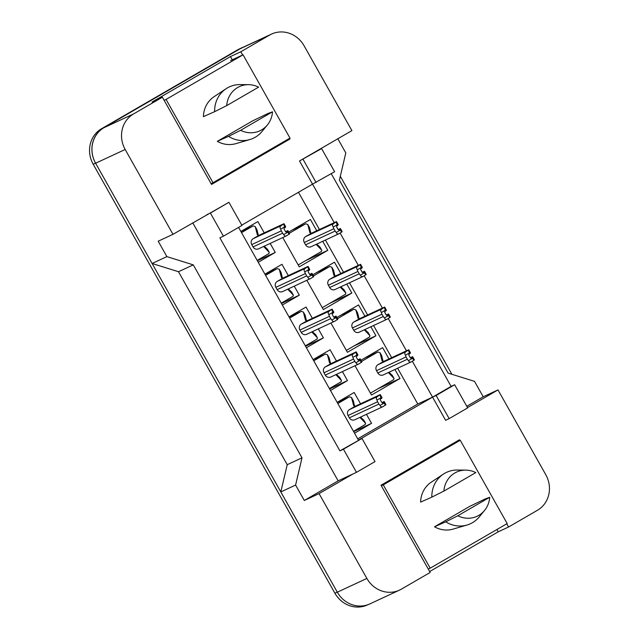 <?xml version="1.0" encoding="UTF-8"?>
<svg xmlns="http://www.w3.org/2000/svg" width="639" height="639" viewBox="0 0 639 639"><rect width="100%" height="100%" fill="white"/><g stroke="black" fill="none" stroke-linecap="round" stroke-linejoin="round"><path stroke-width="0.96" d="M242.62 55.002L240.799 51.775L269.674 35.041A26.566 24.705 -114.9 0 1 271.511 34.091A26.566 24.705 -114.9 0 1 304.092 45.784L351.897 130.62L299.507 160.988L312.543 184.128L241.782 225.136M228.914 202.307L210.383 213.051L223.418 236.182L241.949 225.447L228.914 202.307L172.977 234.321L125.172 149.486A26.566 24.705 -114.9 0 1 133.519 113.958L162.394 97.224L211.541 184.447L289.954 139.006L289.579 138.336M331.25 173.688L451.102 386.395L432.571 397.138L412.371 361.291M412.642 356.706L414.376 359.789L411.636 361.722C410.126 362.497 409.096 362.121 408.537 360.612L412.522 358.303L412.083 357.536L412.642 356.706L410.358 357.768L408.816 354.988M406.468 350.819L388.296 318.565M386.299 315.027L384.742 312.263M382.394 308.086L364.222 275.84M362.225 272.302L360.668 269.538M358.319 265.361L340.148 233.115M338.151 229.577L336.593 226.805M334.237 222.636L312.543 184.128L334.62 171.731L321.585 148.599L318.038 150.245M459.816 440.463L459.433 439.784L381.02 485.233L430.167 572.456L401.3 589.19A26.566 24.705 -114.9 0 1 399.463 590.14A26.566 24.705 -114.9 0 1 366.882 578.447L319.077 493.612L352.936 473.986L338.151 480.855L192.77 222.851M467.516 407.578L497.997 389.91L545.802 474.745A26.566 24.705 -114.9 0 1 537.455 510.273L508.58 527.007L506.775 523.796M238.579 227.396L358.431 440.103L432.571 397.138L445.607 420.278L449.153 418.625L467.684 407.882L454.649 384.75L451.102 386.395M361.978 438.458L343.447 449.201L356.482 472.333L375.013 461.598L361.978 438.458L339.9 450.846L219.872 237.836L223.418 236.182M399.463 590.14L369.901 603.887A26.566 24.705 -114.9 0 1 337.312 592.193L280.817 491.934L295.601 485.057L301.999 457.82L193.274 264.858L178.489 271.727L152.106 263.492L95.61 163.233A26.566 24.705 -114.9 0 1 103.957 127.704L240.112 48.788A26.566 24.705 -114.9 0 1 241.941 47.829L271.511 34.091M193.274 264.858L166.883 256.622L152.106 263.492M301.999 457.82L287.223 464.689L178.489 271.727M280.817 491.934L287.223 464.689M429.664 571.562L498.236 531.816L508.58 527.007M466.789 406.3L483.22 396.779L497.997 389.91M483.22 396.779L474.521 381.355L448.131 373.12L339.405 180.158L345.803 152.921L337.831 138.775M232.276 59.81L230.455 56.583L240.799 51.775M230.455 56.583L152.042 102.032L162.394 97.224M166.883 256.622L158.192 241.199L172.977 234.321M295.601 485.057L304.292 500.481L319.077 493.612M304.292 500.481L338.151 480.855M356.482 472.333L352.936 473.986M343.447 449.201L339.9 450.846M210.383 213.051L206.836 214.696M357.712 438.833L417.786 404.008L397.634 368.248M391.683 357.688L373.559 325.523M367.609 314.963L349.485 282.797M343.534 272.238L325.411 240.064M319.46 229.513L298.477 192.275M417.786 404.008L436.117 395.493L449.153 418.625M346.785 284.051L351.857 293.053L323.342 309.58L306.848 280.297M312.767 274.786L334.477 262.206L340.835 273.492M370.86 326.777L375.932 335.779L347.424 352.305L330.922 323.022M336.841 317.511L358.551 304.931L364.909 316.217M394.934 369.502L400.006 378.504L371.499 395.03L354.996 365.748M360.923 360.236L382.625 347.656L388.983 358.942M322.711 241.318L327.783 250.328L299.268 266.854L282.773 237.572M288.692 232.061L310.402 219.481L316.76 230.767M264.929 274.171L281.951 264.306L288.309 275.593M294.259 286.152L299.332 295.154L282.318 305.019M289.004 316.896L306.025 307.032L312.383 318.318M318.334 328.877L323.406 337.887L306.393 347.744M313.086 359.621L330.099 349.765L336.457 361.043M342.408 371.602L347.48 380.612L330.467 390.477M337.16 402.346L354.174 392.49L360.532 403.776M366.482 414.328L371.555 423.337L354.541 433.202M240.855 231.446L257.876 221.581L264.234 232.868M270.185 243.427L275.257 252.429L258.244 262.294M454.649 384.75L436.117 395.493M321.585 148.599L299.507 160.988M303.054 159.335L316.089 182.474M498.236 531.816L496.926 529.499M282.214 142.601L289.954 139.006M275.257 252.429L257.365 260.752M299.332 295.154L281.448 303.477M323.406 337.887L305.522 346.202M347.48 380.612L329.596 388.927M371.555 423.337L353.671 431.652M327.783 250.328L305.881 260.512M351.857 293.053L329.956 303.237M375.932 335.779L354.03 345.963M400.006 378.504L378.104 388.688M366.882 578.447L337.312 592.193A26.566 24.705 -114.9 0 1 337.272 592.113L95.562 163.153A26.566 24.705 -114.9 0 1 103.909 127.624L240.064 48.716A26.566 24.705 -114.9 0 1 241.901 47.757A26.566 24.705 -114.9 0 1 243.763 46.99M340.315 176.284L451.893 374.294M368.04 604.662L367.489 604.909A26.566 24.705 -114.9 0 1 334.908 593.216L93.198 164.255A26.566 24.705 -114.9 0 1 101.545 128.727L237.7 49.81A26.566 24.705 -114.9 0 1 239.537 48.86L241.901 47.757M241.526 232.628L253.18 225.879L240.927 231.574M263.619 246.478L269.267 252.357L267.533 249.274L264.211 246.207M269.267 252.357L268.827 253.643M253.18 225.879L255.233 226.605L256.966 229.697L258.372 235.503M253.06 246.91A4.425 4.114 65.1 0 0 258.491 248.867L286.879 235.647C285.377 236.422 284.347 236.047 283.788 234.537A4.425 4.114 65.1 0 1 282.622 233.171L253.06 246.91L251.758 244.601A4.425 4.114 65.1 0 1 253.148 238.674L258.851 235.376L257.357 234.793L255.233 226.605M283.788 234.537L287.766 232.229L287.334 231.462L287.885 230.631L285.601 231.693M287.885 230.631L289.627 233.714L286.879 235.647M287.334 231.462L286.623 231.869A0.887 0.823 -114.9 0 1 285.473 231.518L284.171 229.201A0.887 0.823 -114.9 0 1 284.451 228.019L285.162 227.604L284.73 226.829L280.745 229.137A4.425 4.114 65.1 0 0 281.32 230.855L282.622 233.171M280.745 229.137C279.658 227.724 279.818 226.549 281.232 225.623L283.98 223.69L285.713 226.773L285.162 227.604M283.98 223.69L258.851 235.376M283.604 224.241L284.73 226.829M287.766 232.229L289.259 234.265M289.363 233.243L305.706 223.77L291.999 230.144M299.252 264.346L298.101 264.778M316.153 244.37L321.792 250.256L320.059 247.173L316.736 244.098M321.792 250.256L321.353 251.534M305.706 223.77L307.758 224.505L309.5 227.588L310.897 233.395M305.586 244.809A4.425 4.114 65.1 0 0 311.017 246.758L339.405 233.539C337.903 234.313 336.873 233.946 336.314 232.436A4.425 4.114 65.1 0 1 335.148 231.062L305.586 244.809L304.284 242.493A4.425 4.114 65.1 0 1 305.674 236.574L311.377 233.267L309.883 232.692L307.758 224.505M336.314 232.436L340.291 230.128L339.86 229.353L340.419 228.522L338.127 229.585M340.419 228.522L342.153 231.614L339.405 233.539M339.86 229.353L339.149 229.768A0.887 0.823 -114.9 0 1 337.999 229.409L336.697 227.101A0.887 0.823 -114.9 0 1 336.977 225.91L337.688 225.503L337.256 224.728L333.27 227.037A4.425 4.114 65.1 0 0 333.846 228.746L335.148 231.062M333.27 227.037C332.184 225.615 332.344 224.441 333.758 223.514L336.505 221.581L338.247 224.672L337.688 225.503M336.505 221.581L311.377 233.267M336.138 222.14L337.256 224.728M340.291 230.128L341.785 232.165M272.51 111.825A24.354 22.645 -114.9 0 1 267.326 125.036A24.354 22.645 -114.9 0 1 261.559 129.933A24.354 22.645 -114.9 0 1 240.615 130.308L272.51 111.825L268.037 113.462L252.645 120.859L217.316 141.339A26.127 24.29 -114.9 0 0 235.839 143.655L249.809 139.574A28.34 26.351 -114.9 0 1 228.53 136.363L217.316 141.339M267.326 125.036L261.95 131.554A28.34 26.351 -114.9 0 1 255.241 137.249A28.34 26.351 -114.9 0 1 249.809 139.574M226.15 88.685L214.033 96.737A26.127 24.29 -114.9 0 0 203.41 116.657L214.624 111.681A28.34 26.351 -114.9 0 1 226.15 88.685A28.34 26.351 -114.9 0 1 227.428 87.894A28.34 26.351 -114.9 0 1 240.112 84.58L248.563 84.667A24.354 22.645 -114.9 0 1 258.603 87.144L226.709 105.627A24.354 22.645 -114.9 0 1 248.563 84.667M214.624 111.681L226.709 105.627M213.003 182.714L289.986 138.096L243.052 54.802L166.068 99.42L213.003 182.714L211.07 183.617M164.135 100.323L166.068 99.42M230.639 60.577L243.052 54.802M240.615 130.308L228.53 136.363M489.706 497.286A24.354 22.645 -114.9 0 1 484.522 510.497A24.354 22.645 -114.9 0 1 478.755 515.393A24.354 22.645 -114.9 0 1 457.812 515.769L489.706 497.286L485.233 498.923L469.841 506.32L434.512 526.8A26.127 24.29 -114.9 0 0 453.035 529.116L467.005 525.034A28.34 26.351 -114.9 0 1 445.726 521.823L434.512 526.8M484.522 510.497L479.146 517.015A28.34 26.351 -114.9 0 1 472.437 522.71A28.34 26.351 -114.9 0 1 467.005 525.034M443.346 474.146L431.229 482.197A26.127 24.29 -114.9 0 0 420.606 502.118L431.82 497.142A28.34 26.351 -114.9 0 1 443.346 474.146A28.34 26.351 -114.9 0 1 444.624 473.355A28.34 26.351 -114.9 0 1 457.308 470.04L465.759 470.128A24.354 22.645 -114.9 0 1 475.799 472.604L443.905 491.087A24.354 22.645 -114.9 0 1 465.759 470.128M431.82 497.142L443.905 491.087M430.199 568.175L507.182 523.557L460.248 440.263L383.264 484.881L430.199 568.175L428.266 569.077M381.331 485.784L383.264 484.881M451.925 444.129L460.248 440.263M457.812 515.769L445.726 521.823M265.6 275.353L277.254 268.604L265.001 274.299M287.702 289.203L293.341 295.082L291.608 291.999L288.285 288.932M293.341 295.082L292.902 296.368M277.254 268.604L279.307 269.331L281.048 272.422L282.446 278.229M277.134 289.643A4.425 4.114 65.1 0 0 282.566 291.592L310.953 278.372C309.452 279.147 308.421 278.78 307.862 277.262A4.425 4.114 65.1 0 1 306.696 275.896L277.134 289.643L275.832 287.326A4.425 4.114 65.1 0 1 277.222 281.408L282.925 278.101L281.432 277.518L279.307 269.331M307.862 277.262L311.84 274.954L311.409 274.187L311.968 273.356L309.675 274.419M311.968 273.356L313.701 276.439L310.953 278.372M311.409 274.187L310.698 274.602A0.887 0.823 -114.9 0 1 309.548 274.243L308.246 271.926A0.887 0.823 -114.9 0 1 308.525 270.744L309.236 270.329L308.805 269.562L304.819 271.863A4.425 4.114 65.1 0 0 305.394 273.58L306.696 275.896M304.819 271.863C303.733 270.449 303.892 269.275 305.306 268.348L308.054 266.415L309.795 269.498L309.236 270.329M308.054 266.415L282.925 278.101M307.686 266.966L308.805 269.562M311.84 274.954L313.334 276.991M289.675 318.086L301.328 311.329L289.076 317.024M311.776 331.929L317.415 337.807L315.682 334.724L312.359 331.657M317.415 337.807L316.976 339.093M301.328 311.329L303.381 312.064L305.123 315.147L306.52 320.954M301.209 332.368A4.425 4.114 65.1 0 0 306.64 334.317L335.028 321.097C333.526 321.872 332.496 321.505 331.937 319.987A4.425 4.114 65.1 0 1 330.77 318.621L301.209 332.368L299.907 330.051A4.425 4.114 65.1 0 1 301.296 324.133L307 320.826L305.506 320.251L303.381 312.064M331.937 319.987L335.922 317.687L335.483 316.912L336.042 316.081L333.75 317.144M336.042 316.081L337.775 319.165L335.028 321.097M335.483 316.912L334.772 317.327A0.887 0.823 -114.9 0 1 333.622 316.968L332.32 314.652A0.887 0.823 -114.9 0 1 332.599 313.469L333.31 313.054L332.879 312.287L328.893 314.588A4.425 4.114 65.1 0 0 329.468 316.305L330.77 318.621M328.893 314.588C327.807 313.174 327.967 312 329.381 311.073L332.128 309.14L333.87 312.223L333.31 313.054M332.128 309.14L307 320.826M331.761 309.691L332.879 312.287M335.922 317.687L337.408 319.724M313.749 360.811L325.403 354.054L313.15 359.749M335.85 374.654L341.498 380.54L339.756 377.449L336.433 374.382M341.498 380.54L341.05 381.818M325.403 354.054L327.456 354.789L329.197 357.872L330.595 363.679M325.283 375.093A4.425 4.114 65.1 0 0 330.714 377.042L359.11 363.823C357.6 364.597 356.57 364.23 356.011 362.712A4.425 4.114 65.1 0 1 354.845 361.347L325.283 375.093L323.981 372.777A4.425 4.114 65.1 0 1 325.371 366.858L331.074 363.551L329.58 362.976L327.456 354.789M356.011 362.712L359.997 360.412L359.557 359.637L360.116 358.806L357.824 359.869M360.116 358.806L361.85 361.89L359.11 363.823M359.557 359.637L358.846 360.053A0.887 0.823 -114.9 0 1 357.696 359.693L356.394 357.377A0.887 0.823 -114.9 0 1 356.674 356.195L357.385 355.779L356.953 355.012L352.976 357.321A4.425 4.114 65.1 0 0 353.543 359.03L354.845 361.347M352.976 357.321C351.881 355.899 352.041 354.725 353.455 353.798L356.203 351.865L357.944 354.949L357.385 355.779M356.203 351.865L331.074 363.551M355.835 352.424L356.953 355.012M359.997 360.412L361.482 362.449M337.823 403.536L349.477 396.779L337.232 402.474M359.925 417.379L365.572 423.266L363.831 420.182L360.508 417.107M365.572 423.266L365.125 424.544M349.477 396.779L351.53 397.514L353.271 400.597L354.669 406.404M349.357 417.818A4.425 4.114 65.1 0 0 354.789 419.767L383.184 406.548C381.675 407.323 380.644 406.955 380.085 405.445A4.425 4.114 65.1 0 1 378.919 404.072L349.357 417.818L348.055 415.502A4.425 4.114 65.1 0 1 349.445 409.583L355.148 406.276L353.655 405.701L351.53 397.514M380.085 405.445L384.071 403.137L383.632 402.362L384.191 401.532L381.906 402.594M384.191 401.532L385.924 404.623L383.184 406.548M383.632 402.362L382.921 402.778A0.887 0.823 -114.9 0 1 381.771 402.418L380.469 400.11A0.887 0.823 -114.9 0 1 380.748 398.92L381.459 398.512L381.028 397.738L377.05 400.046A4.425 4.114 65.1 0 0 377.617 401.755L378.919 404.072M377.05 400.046C375.956 398.624 376.115 397.45 377.529 396.523L380.277 394.59L382.018 397.682L381.459 398.512M380.277 394.59L355.148 406.276M379.909 395.15L381.028 397.738M384.071 403.137L385.557 405.174M313.437 275.968L329.78 266.495L316.073 272.869M323.326 307.071L322.176 307.503M340.228 287.095L345.867 292.981L344.133 289.898L340.811 286.823M345.867 292.981L345.427 294.259M329.78 266.495L331.833 267.23L333.574 270.313L334.972 276.128M329.66 287.534A4.425 4.114 65.1 0 0 335.092 289.483L363.479 276.264C361.978 277.038 360.947 276.671 360.388 275.161A4.425 4.114 65.1 0 1 359.222 273.788L329.66 287.534L328.358 285.218A4.425 4.114 65.1 0 1 329.748 279.299L335.451 275.992L333.957 275.417L331.833 267.23M360.388 275.161L364.374 272.853L363.934 272.078L364.494 271.255L362.201 272.318M364.494 271.255L366.227 274.339L363.479 276.264M363.934 272.078L363.224 272.494A0.887 0.823 -114.9 0 1 362.073 272.134L360.771 269.826A0.887 0.823 -114.9 0 1 361.051 268.636L361.762 268.228L361.331 267.453L357.345 269.762A4.425 4.114 65.1 0 0 357.92 271.479L359.222 273.788M357.345 269.762C356.258 268.34 356.418 267.174 357.832 266.239L360.58 264.314L362.321 267.398L361.762 268.228M360.58 264.314L335.451 275.992M360.212 264.865L361.331 267.453M364.374 272.853L365.859 274.89M337.512 318.693L353.854 309.22L340.148 315.594M347.4 349.797L346.25 350.228M364.302 329.828L369.949 335.707L368.208 332.623L364.885 329.548M369.949 335.707L369.502 336.985M353.854 309.22L355.907 309.955L357.648 313.038L359.046 318.853M353.734 330.259A4.425 4.114 65.1 0 0 359.166 332.208L387.561 318.997C386.052 319.772 385.021 319.396 384.462 317.887A4.425 4.114 65.1 0 1 383.296 316.513L353.734 330.259L352.432 327.951A4.425 4.114 65.1 0 1 353.822 322.024L359.525 318.717L358.032 318.142L355.907 309.955M384.462 317.887L388.448 315.578L388.009 314.811L388.568 313.981L386.283 315.043M388.568 313.981L390.301 317.064L387.561 318.997M388.009 314.811L387.298 315.219A0.887 0.823 -114.9 0 1 386.148 314.859L384.846 312.551A0.887 0.823 -114.9 0 1 385.125 311.369L385.836 310.953L385.405 310.179L381.427 312.487A4.425 4.114 65.1 0 0 381.994 314.204L383.296 316.513M381.427 312.487C380.333 311.073 380.493 309.899 381.906 308.964L384.654 307.039L386.395 310.123L385.836 310.953M384.654 307.039L359.525 318.717M384.287 307.591L385.405 310.179M388.448 315.578L389.934 317.615M361.586 361.426L377.929 351.953L364.222 358.319M371.475 392.522L370.324 392.953M388.376 372.553L394.023 378.432L392.282 375.349L388.959 372.281M394.023 378.432L393.576 379.718M377.929 351.953L379.981 352.68L381.723 355.763L383.12 361.578M379.981 352.68L382.106 360.867L383.6 361.45L377.897 364.749A4.425 4.114 65.1 0 0 376.507 370.676L377.809 372.984A4.425 4.114 65.1 0 0 383.24 374.933L411.636 361.722M412.083 357.536L411.372 357.944A0.887 0.823 -114.9 0 1 410.222 357.592L408.92 355.276A0.887 0.823 -114.9 0 1 409.2 354.094L409.911 353.679L409.479 352.904L405.501 355.212A4.425 4.114 65.1 0 0 406.069 356.929L407.37 359.246A4.425 4.114 65.1 0 0 408.537 360.612M405.501 355.212C404.407 353.798 404.567 352.624 405.981 351.69L408.728 349.765L410.47 352.848L409.911 353.679M408.728 349.765L383.6 361.45M408.361 350.316L409.479 352.904M412.522 358.303L414.008 360.34M269.674 35.041L240.112 48.788M133.519 113.958L103.957 127.704M125.172 149.486L95.61 163.233M334.908 593.216L337.272 592.113M93.198 164.255L95.562 163.153M101.545 128.727L103.909 127.624M237.7 49.81L240.064 48.716M281.232 225.623L253.148 238.674M281.32 230.855L251.758 244.601M333.758 223.514L305.674 236.574M333.846 228.746L304.284 242.493M305.306 268.348L277.222 281.408M305.394 273.58L275.832 287.326M329.381 311.073L301.296 324.133M329.468 316.305L299.907 330.051M353.455 353.798L325.371 366.858M353.543 359.03L323.981 372.777M377.529 396.523L349.445 409.583M377.617 401.755L348.055 415.502M357.832 266.239L329.748 279.299M357.92 271.479L328.358 285.218M381.906 308.964L353.822 322.024M381.994 314.204L352.432 327.951M405.981 351.69L377.897 364.749M406.069 356.929L376.507 370.676M407.37 359.246L377.809 372.984M257.174 260.4L268.979 253.563M298.948 264.506L298.157 264.873M299.419 264.258L321.505 251.454M281.248 303.126L293.053 296.288M305.322 345.851L317.128 339.013M329.397 388.584L341.202 381.739M353.471 431.309L365.276 424.464M323.022 307.231L322.232 307.599M323.494 306.984L345.579 294.18M347.097 349.956L346.306 350.324M347.568 349.709L369.654 336.905M371.171 392.681L370.38 393.049M371.642 392.434L393.728 379.638"/></g></svg>
